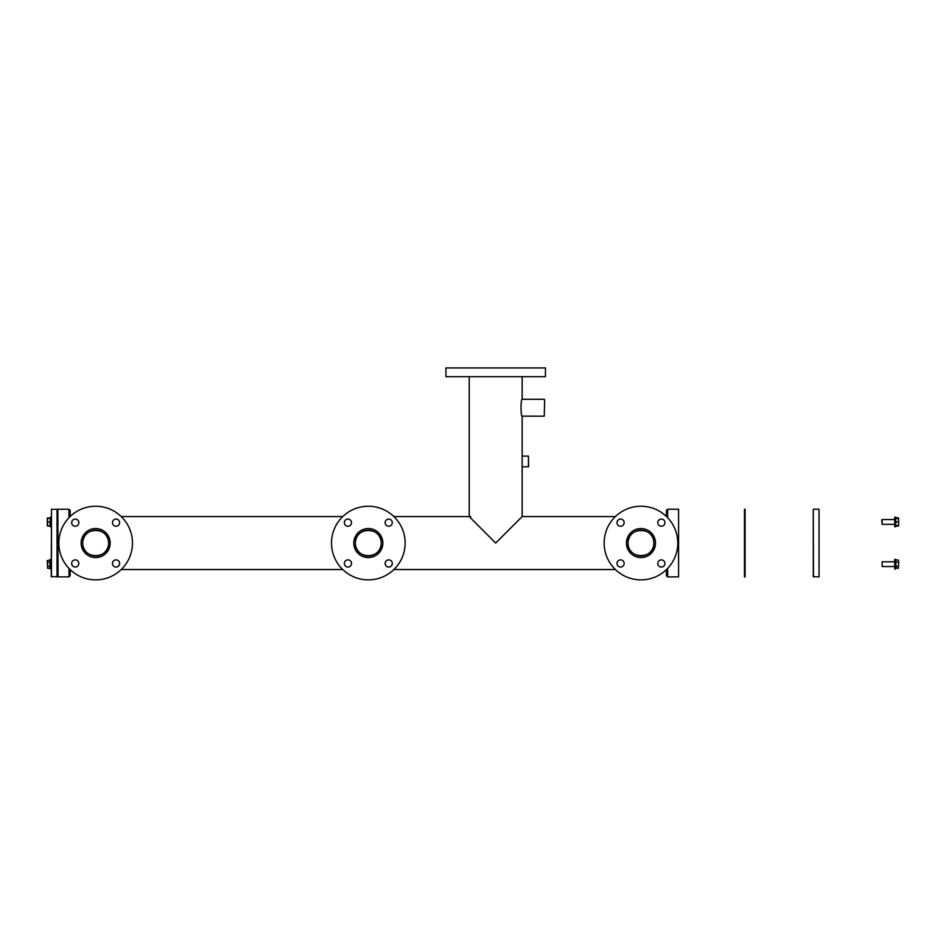 <?xml version="1.0" encoding="UTF-8"?>
<svg xmlns="http://www.w3.org/2000/svg" width="946" height="946" viewBox="0 0 946 946"><rect width="100%" height="100%" fill="white"/><g stroke="black" fill="none" stroke-linecap="round" stroke-linejoin="round"><path stroke-width="1.42" d="M108.589 542.649L108.601 543.063C109.405 559.76 81.912 559.736 82.728 543.063C81.924 526.366 109.381 526.354 108.601 543.063A12.937 12.937 0 0 0 95.664 530.127A12.937 12.937 0 0 0 82.728 543.063L82.787 541.774M94.293 555.929L90.284 554.829M88.439 553.788L87.446 553.055M86.133 551.814L84.927 550.276M82.728 543.323L82.728 543.063A12.937 12.937 0 0 0 95.664 556A12.937 12.937 0 0 0 108.601 543.063M381.238 542.649L381.25 543.063C382.054 559.76 354.573 559.736 355.377 543.063C354.573 526.366 382.042 526.354 381.25 543.063A12.937 12.937 0 0 0 368.313 530.127A12.937 12.937 0 0 0 355.377 543.063L355.448 541.774M366.953 555.929L362.945 554.829M361.088 553.788L360.107 553.055M358.794 551.814L357.576 550.276M355.377 543.323L355.377 543.063A12.937 12.937 0 0 0 368.313 556A12.937 12.937 0 0 0 381.25 543.063M653.899 542.649L653.899 543.063C654.715 559.76 627.222 559.736 628.026 543.063C627.233 526.366 654.691 526.354 653.899 543.063A12.937 12.937 0 0 0 640.962 530.127A12.937 12.937 0 0 0 628.026 543.063L628.097 541.774M639.602 555.929L635.594 554.829M633.737 553.788L632.756 553.055M631.443 551.814L630.237 550.276M628.038 543.323L628.026 543.063A12.937 12.937 0 0 0 640.962 556A12.937 12.937 0 0 0 653.899 543.063M121.254 569.527L342.724 569.527M393.903 569.527L615.373 569.527M522.157 376.685L522.157 399.295C520.667 398.763 520.667 416.701 522.157 416.169L522.157 516.587L615.373 516.587M121.254 516.587L342.724 516.587M393.903 516.587L470.812 516.587M82.988 540.485L83.733 538.061M88.451 532.314L89.515 531.676M93.488 530.304L94.34 530.186M96.93 530.186L97.568 530.268M98.242 530.387L98.845 530.517M106.401 535.85L107.028 536.89M108.27 540.19L108.53 541.762M355.637 540.485L356.382 538.061M361.112 532.314L362.164 531.676M366.149 530.304L366.989 530.186M369.579 530.186L370.229 530.268M370.903 530.387L371.494 530.517M379.05 535.85L379.689 536.89M380.931 540.19L381.191 541.762M628.286 540.485L629.043 538.061M633.761 532.314L634.825 531.676M638.798 530.304L639.65 530.186M642.239 530.186L642.878 530.268M643.552 530.387L644.143 530.517M651.711 535.85L652.338 536.89M653.58 540.19L653.84 541.762M522.157 516.587L495.68 543.063L469.216 516.587L469.216 376.685M620.564 526.236A3.583 3.583 0 0 0 624.147 522.653A3.583 3.583 0 0 0 620.564 519.07A3.583 3.583 0 0 0 616.981 522.653A3.583 3.583 0 0 0 620.564 526.236M624.147 563.461A3.583 3.583 0 0 0 620.564 559.878A3.583 3.583 0 0 0 616.981 563.461A3.583 3.583 0 0 0 620.564 567.044A3.583 3.583 0 0 0 624.147 563.461M661.372 559.878A3.583 3.583 0 0 0 657.789 563.461A3.583 3.583 0 0 0 661.372 567.044A3.583 3.583 0 0 0 664.955 563.461A3.583 3.583 0 0 0 661.372 559.878M657.789 522.653A3.583 3.583 0 0 0 661.372 526.236A3.583 3.583 0 0 0 664.955 522.653A3.583 3.583 0 0 0 661.372 519.07A3.583 3.583 0 0 0 657.789 522.653M626.441 543.063A14.533 14.533 0 0 0 640.962 557.584A14.533 14.533 0 0 0 655.495 543.063A14.533 14.533 0 0 0 640.962 528.53A14.533 14.533 0 0 0 626.441 543.063M677.785 543.063A36.823 36.823 0 0 0 640.962 506.24A36.823 36.823 0 0 0 604.151 543.063A36.823 36.823 0 0 0 640.962 579.874A36.823 36.823 0 0 0 677.785 543.063M347.903 526.236A3.583 3.583 0 0 0 351.486 522.653A3.583 3.583 0 0 0 347.903 519.07A3.583 3.583 0 0 0 344.332 522.653A3.583 3.583 0 0 0 347.903 526.236M351.486 563.461A3.583 3.583 0 0 0 347.903 559.878A3.583 3.583 0 0 0 344.332 563.461A3.583 3.583 0 0 0 347.903 567.044A3.583 3.583 0 0 0 351.486 563.461M388.723 559.878A3.583 3.583 0 0 0 385.14 563.461A3.583 3.583 0 0 0 388.723 567.044A3.583 3.583 0 0 0 392.306 563.461A3.583 3.583 0 0 0 388.723 559.878M385.14 522.653A3.583 3.583 0 0 0 388.723 526.236A3.583 3.583 0 0 0 392.306 522.653A3.583 3.583 0 0 0 388.723 519.07A3.583 3.583 0 0 0 385.14 522.653M353.78 543.063A14.533 14.533 0 0 0 368.313 557.584A14.533 14.533 0 0 0 382.846 543.063A14.533 14.533 0 0 0 368.313 528.53A14.533 14.533 0 0 0 353.78 543.063M405.136 543.063A36.823 36.823 0 0 0 368.313 506.24A36.823 36.823 0 0 0 331.502 543.063A36.823 36.823 0 0 0 368.313 579.874A36.823 36.823 0 0 0 405.136 543.063M75.254 526.236A3.583 3.583 0 0 0 78.837 522.653A3.583 3.583 0 0 0 75.254 519.07A3.583 3.583 0 0 0 71.671 522.653A3.583 3.583 0 0 0 75.254 526.236M78.837 563.461A3.583 3.583 0 0 0 75.254 559.878A3.583 3.583 0 0 0 71.671 563.461A3.583 3.583 0 0 0 75.254 567.044A3.583 3.583 0 0 0 78.837 563.461M116.062 559.878A3.583 3.583 0 0 0 112.479 563.461A3.583 3.583 0 0 0 116.062 567.044A3.583 3.583 0 0 0 119.645 563.461A3.583 3.583 0 0 0 116.062 559.878M112.479 522.653A3.583 3.583 0 0 0 116.062 526.236A3.583 3.583 0 0 0 119.645 522.653A3.583 3.583 0 0 0 116.062 519.07A3.583 3.583 0 0 0 112.479 522.653M81.131 543.063A14.533 14.533 0 0 0 95.664 557.584A14.533 14.533 0 0 0 110.185 543.063A14.533 14.533 0 0 0 95.664 528.53A14.533 14.533 0 0 0 81.131 543.063M132.475 543.063A36.823 36.823 0 0 0 95.664 506.24A36.823 36.823 0 0 0 58.841 543.063A36.823 36.823 0 0 0 95.664 579.874A36.823 36.823 0 0 0 132.475 543.063M545.44 367.923L445.933 367.923L445.933 376.685L545.44 376.685L545.44 367.923M528.447 466.839L528.447 456.09L528.589 466.697L522.157 466.839M528.447 456.09L522.157 456.09M544.66 399.685L544.257 416.169L544.66 399.685M522.157 416.169L544.257 416.169M522.157 399.295L544.257 399.295M666.445 516.481L666.445 510.426L667.64 509.232L667.64 517.675M678.578 509.232L678.578 576.894L678.578 509.232L667.64 509.232M667.64 568.44L667.64 576.894L678.578 576.894M667.64 576.894L666.445 575.7L666.445 569.646M68.987 517.675L68.987 509.232L70.181 510.426L70.181 516.481M57.848 509.421L58.049 576.894L68.987 576.894L68.987 568.44M70.181 569.646L70.181 575.7L68.987 576.894M744.467 519.141L744.467 509.232L745.07 509.232L745.07 576.894L744.467 576.894L744.467 519.141M819.047 576.894L819.047 509.232L819.047 576.894L813.276 576.693L813.276 509.421L813.477 576.894M819.047 509.232L813.477 509.232M881.778 519.91L882.133 524.332L894.715 524.332L882.133 524.332L882.133 519.567L894.715 519.567M898.7 525.538L898.381 518.373L898.7 525.538M895.72 525.054L895.72 518.846M896.039 526.082L898.381 526.082M898.7 520.158L898.381 517.817L896.039 517.817M882.133 561.782L882.133 566.559L882.133 561.782L894.715 561.782M882.133 566.559L894.715 566.559L882.133 566.559M895.72 567.754L898.381 568.31L898.7 561.061L898.381 568.31M895.72 560.588L896.039 568.31M896.039 566.24L898.381 566.24M896.039 562.101L898.381 562.101M896.039 560.032L898.381 560.032M896.039 518.373L898.381 518.373M896.039 525.538L898.381 525.538M896.039 521.956L898.381 521.956M894.715 568.948L895.72 568.948L895.72 559.393L894.715 559.393L894.715 568.948L895.72 568.948M894.715 526.721L894.715 517.178L895.72 517.178L895.72 526.721L894.715 526.721L895.72 526.721M57.257 519.141L57.848 509.232L57.848 576.894L57.257 519.141M57.257 576.693L51.285 576.693L51.474 509.232L51.474 576.894M57.257 509.421L51.474 509.232M57.056 576.894L57.056 509.232M50.28 525.054L49.961 526.082L47.619 526.082L47.3 525.054M49.961 525.538L50.28 518.373L47.619 517.817L47.3 518.846M50.28 518.846L49.961 517.817M49.961 526.082L47.619 526.082M47.619 568.31L47.3 560.588L49.961 560.032L50.28 561.061L49.961 562.101L47.619 562.101L47.619 568.31L49.961 568.31L49.961 562.101M47.3 561.061L47.619 562.101M49.961 566.24L47.619 566.24M47.3 525.538L47.3 518.373L47.619 525.538M49.961 518.373L47.619 518.373M49.961 521.956L47.619 521.956M51.285 564.171L51.285 568.948L50.28 568.948L50.28 559.393L51.285 559.393M51.285 526.721L50.28 526.721L50.28 517.178L51.285 517.178L51.285 526.721L50.28 526.721M58.049 509.232L68.987 509.232M51.285 568.948L50.28 568.948"/></g></svg>
